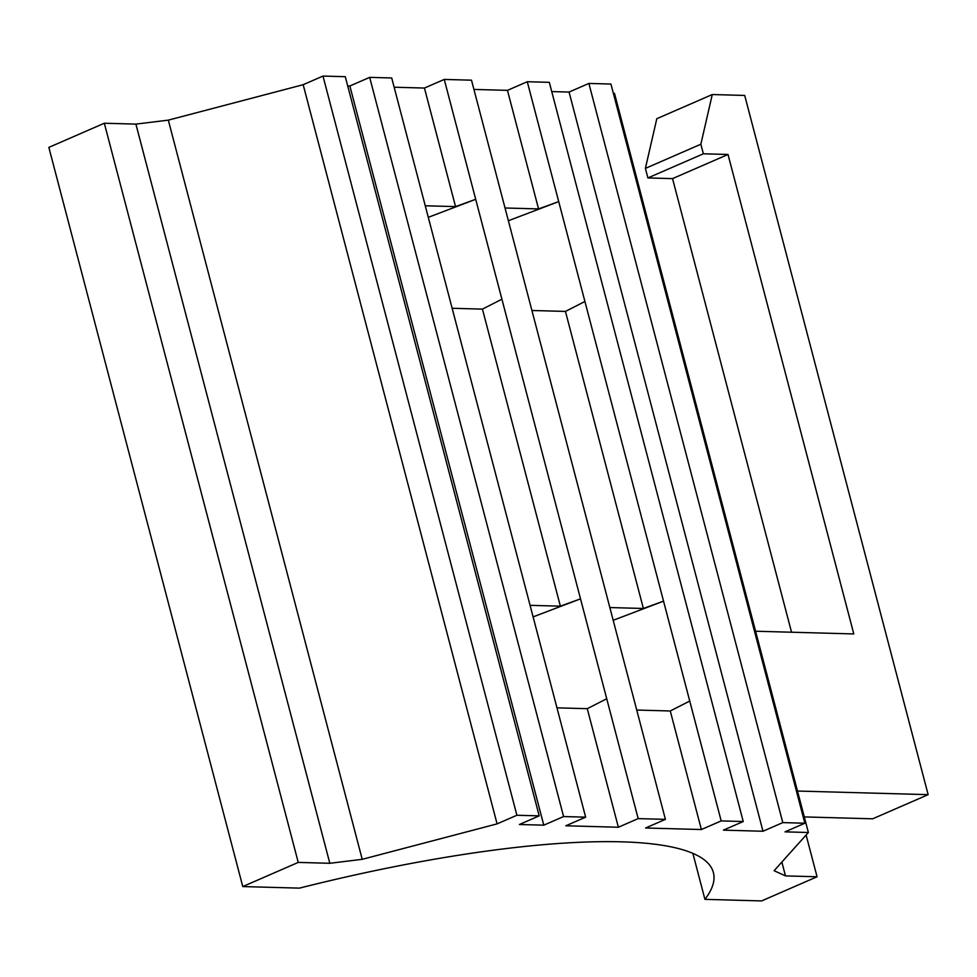 <?xml version="1.0" encoding="UTF-8"?>
<svg xmlns="http://www.w3.org/2000/svg" width="977" height="977" viewBox="0 0 977 977"><rect width="100%" height="100%" fill="white"/><g stroke="black" fill="none" stroke-linecap="round" stroke-linejoin="round"><path stroke-width="1.47" d="M551.749 91.582L569.066 92.058L588.875 83.436L610.93 84.046L804.853 823.22L785.044 831.854L808.382 832.502L614.472 93.316L613.361 93.291M556.963 707.837L587.262 708.679L618.368 827.238L565.83 825.785L585.65 817.163L563.595 816.552L543.786 825.174L519.398 824.503L539.206 815.868L516.894 815.258L497.085 823.88L362.223 859.32L329.823 863.289L298.241 862.41L242.772 886.566L48.85 147.393L104.319 123.236L298.241 862.41M505.024 207.991L538.559 208.919L507.454 90.36L527.275 81.726L558.71 201.592L538.559 208.919M473.918 89.432L507.454 90.36M636.735 710.047L670.271 710.975L701.376 829.534L645.602 827.995L665.41 819.361L638.176 818.616L618.368 827.238M394.146 87.222L424.445 88.052L444.254 79.43L471.5 80.187L665.41 819.361M587.262 708.679L606.729 698.75L638.176 818.616M670.271 710.975L689.738 701.046L721.185 820.912L701.376 829.534M347.714 85.939L349.864 85.988L369.672 77.366L391.728 77.977L585.65 817.163M425.251 205.781L455.551 206.611L424.445 88.052M444.254 79.43L475.701 199.296L455.551 206.611M530.071 605.337L560.371 606.167L482.443 309.123L452.143 308.28M527.275 81.726L549.318 82.337L743.241 821.523L723.432 830.145L762.988 831.244L569.066 92.058M349.864 85.988L543.786 825.174M692.864 853.373L704.93 899.353A422.785 90.067 165.3 0 0 713.393 872.559A422.785 90.067 165.3 0 0 299.438 888.13L242.772 886.566M531.915 310.491L565.451 311.419L643.379 608.476L609.843 607.547M806.11 835.03L817.065 876.772L761.596 900.928L704.93 899.353M539.206 815.868L345.284 76.694L322.984 76.072L303.175 84.706L168.313 120.134L135.901 124.103L104.319 123.236M817.065 876.772L785.484 875.893L774.102 870.715L808.382 832.502M804.853 823.22L782.797 822.61L762.988 831.244M743.241 821.523L721.185 820.912M781.856 862.068L785.484 875.893M135.901 124.103L329.823 863.289M303.175 84.706L497.085 823.88M168.313 120.134L362.223 859.32M322.984 76.072L516.894 815.258M482.443 309.123L501.909 299.194L580.521 598.852L560.371 606.167M501.909 299.194L475.701 199.296L428.28 217.334M606.729 698.75L580.521 598.852L533.1 616.89M565.451 311.419L584.918 301.49L663.542 601.148L643.379 608.476M584.918 301.49L558.71 201.592L508.37 220.741M689.738 701.046L663.542 601.148L613.19 620.297M369.672 77.366L563.595 816.552M588.875 83.436L782.797 822.61M804.303 816.919L872.681 818.811L928.15 794.655L797.513 791.04M791.541 632.217L672.542 178.62L647.898 177.936L645.394 168.386L656.813 118.693L712.282 94.537L744.706 95.441L928.15 794.655M755.587 631.227L853.8 633.939L728.012 154.476L703.367 153.792L700.851 144.23L712.282 94.537M700.851 144.23L645.394 168.386M703.367 153.792L647.898 177.936M728.012 154.476L672.542 178.62"/></g></svg>
